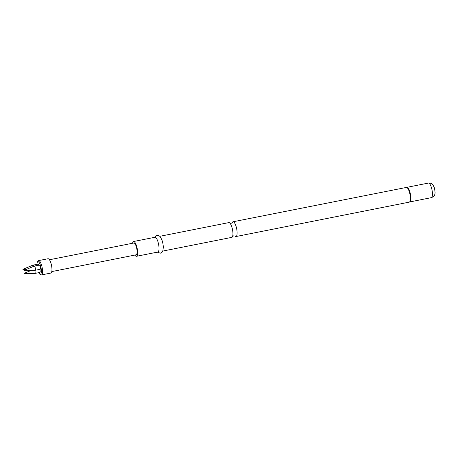 <?xml version="1.0" encoding="UTF-8"?>
<svg xmlns="http://www.w3.org/2000/svg" width="458" height="458" viewBox="0 0 458 458"><rect width="100%" height="100%" fill="white"/><g stroke="black" fill="none" stroke-linecap="round" stroke-linejoin="round"><path stroke-width="0.69" d="M159.813 236.311L228.868 222.599A7.528 2.204 78.8 0 1 229.927 223.12A7.528 2.204 78.8 0 1 232.069 227.74A7.528 2.204 78.8 0 1 232.584 236.477A7.528 2.204 78.8 0 1 232.286 237.032A7.528 2.204 78.8 0 1 231.8 237.37L162.745 251.081M31.476 270.289L24.028 273.409L34.756 273.46A2.147 0.63 -101.2 0 0 34.797 273.46L39.852 272.453A2.147 0.63 -101.2 0 0 39.926 269.71A2.147 0.63 -101.2 0 0 39.823 269.361M34.797 273.46A2.147 0.63 -101.2 0 0 34.871 270.718A2.147 0.63 -101.2 0 0 34.739 270.306M34.258 266.092L39.319 265.09A2.147 0.63 78.8 0 1 40.23 266.556A2.147 0.63 78.8 0 1 40.155 269.298L35.094 270.3A2.147 0.63 -101.2 0 0 35.174 267.558A2.147 0.63 -101.2 0 0 34.258 266.092A2.147 0.63 -101.2 0 0 34.224 266.104L24.331 270.254L35.06 270.306A2.147 0.63 -101.2 0 0 35.094 270.3M38.592 260.608A7.299 2.135 -101.2 0 1 41.695 265.6A7.299 2.135 -101.2 0 1 41.438 274.932L50.849 273.065A7.299 2.135 -101.2 0 0 51.113 263.728A7.299 2.135 -101.2 0 0 48.01 258.741L38.592 260.608L37.241 261.976L36.886 264.375M157.3 252.158L160.323 253.188L162.103 252.129L162.836 250.852L163.306 247.446A7.528 2.204 -101.2 0 0 162.43 241.566A7.528 2.204 -101.2 0 0 161.72 239.448L159.985 236.488L158.817 235.584L156.768 235.286L154.369 237.393M134.892 255.072A7.528 2.204 -101.2 0 0 136.484 256.291L157.884 252.043A7.528 2.204 -101.2 0 0 158.147 242.419A7.528 2.204 -101.2 0 0 154.953 237.273L133.553 241.521A7.528 2.204 -101.2 0 0 132.551 243.255M136.484 256.291A7.528 2.204 -101.2 0 0 136.753 246.667A7.528 2.204 -101.2 0 0 133.553 241.521M234.943 236.053A7.528 2.204 -101.2 0 0 235.973 236.54A7.528 2.204 -101.2 0 0 236.46 236.202A7.528 2.204 -101.2 0 0 236.236 226.916A7.528 2.204 -101.2 0 0 233.036 221.769A7.528 2.204 -101.2 0 0 232.549 222.107A7.528 2.204 -101.2 0 0 232.258 222.657L231.175 223.304L229.887 223.075M49.441 259.76L133.845 242.998A6.023 1.763 78.8 0 1 136.404 247.114A6.023 1.763 78.8 0 1 136.192 254.814L51.788 271.577M33.652 266.344A2.147 0.63 -101.2 0 0 32.827 265.182L37.888 264.174A2.147 0.63 78.8 0 1 38.667 265.222M32.827 265.182A2.147 0.63 -101.2 0 0 32.793 265.193L22.9 269.338L26.472 269.356M38.764 272.67A6.389 1.872 -101.2 0 0 41.151 273.191A6.389 1.872 -101.2 0 0 40.63 266.041A6.389 1.872 -101.2 0 0 38.317 261.736A6.389 1.872 -101.2 0 0 36.949 264.363M431.322 197.656A7.437 2.175 -101.2 0 0 431.585 188.152A7.437 2.175 -101.2 0 0 428.425 183.068C431.676 182.788 432.902 184.757 432.879 184.729L434.596 188.272L435.1 192.892C434.745 194.261 435.226 196.104 431.322 197.656L409.715 201.955A7.483 2.193 -101.2 0 0 409.773 192.469A7.483 2.193 -101.2 0 0 406.813 187.351L233.036 221.769M409.715 201.955L409.246 202.133A7.528 2.204 -101.2 0 0 409.515 192.509A7.528 2.204 -101.2 0 0 406.315 187.368M409.767 201.938A7.437 2.175 -101.2 0 0 410.03 192.429A7.437 2.175 -101.2 0 0 406.864 187.351L406.813 187.351M232.561 236.534L233.666 235.836L234.908 236.019M41.438 274.932L40.241 274.68L38.69 272.682M409.246 202.133L235.973 236.54M428.425 183.068L406.864 187.351"/></g></svg>
